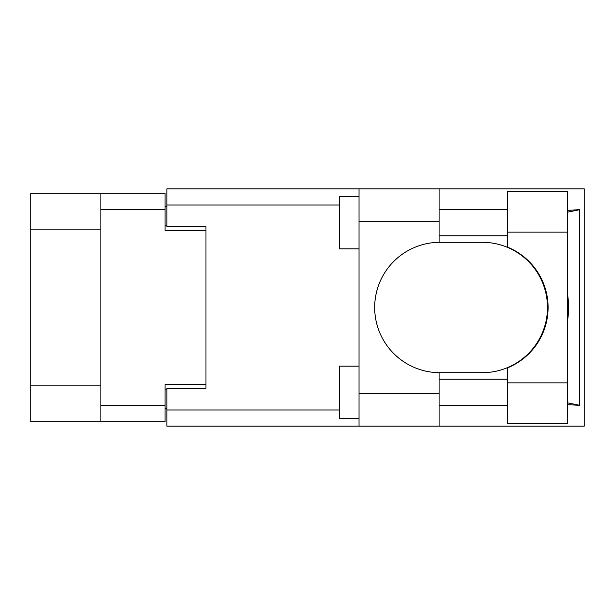 <?xml version="1.0" encoding="UTF-8"?>
<svg xmlns="http://www.w3.org/2000/svg" width="615" height="615" viewBox="0 0 615 615"><rect width="100%" height="100%" fill="white"/><g stroke="black" fill="none" stroke-linecap="round" stroke-linejoin="round"><path stroke-width="0.92" d="M100.891 229.795L30.75 229.795L30.75 193.294L165.035 193.294L165.035 230.318L205.971 230.318L205.971 226.666L205.971 388.334L166.865 388.334L166.865 409.974L339.48 409.974M205.971 388.334L205.971 384.683L165.035 384.683L165.035 421.705L30.75 421.705L30.75 385.205L100.891 385.205M30.75 229.795L30.75 385.205M100.891 421.705L100.891 193.294M166.865 408.675L165.035 408.675M165.035 206.325L166.865 206.325M507.667 382.861L507.667 367.801A65.19 65.19 0 0 0 507.667 247.199L507.667 191.465L567.637 191.465L567.637 423.535L507.667 423.535L507.667 382.861L567.637 382.861M507.667 209.715L439.087 209.715M507.667 235.791L439.087 235.791M507.667 379.209L439.087 379.209M507.667 405.285L439.087 405.285M359.037 418.323L339.48 418.323L339.48 366.171L359.037 366.171M359.037 248.829L339.48 248.829L339.48 196.677L359.037 196.677M359.037 393.546L439.087 393.546L439.087 426.141L359.037 426.141L359.037 188.859L439.087 188.859L439.087 221.454L359.037 221.454M439.087 393.546L439.087 372.682A65.19 65.19 0 0 1 374.681 307.5A65.19 65.19 0 0 1 439.087 242.318L439.087 221.454M567.637 210.276L579.638 209.715L579.638 405.285L567.637 402.871M567.637 404.724L579.638 405.285M439.087 426.141L584.25 426.141L584.25 188.859L439.087 188.859M205.971 226.666L166.865 226.666L166.865 188.859L359.037 188.859M359.037 426.141L166.865 426.141L166.865 409.974M439.087 242.318A65.19 65.19 0 0 1 439.871 242.31L482.298 242.31A65.19 65.19 0 0 1 547.481 307.5A65.19 65.19 0 0 1 482.298 372.69L439.871 372.69A65.19 65.19 0 0 1 439.087 372.682M567.637 319.969A80.834 80.834 0 0 0 567.637 295.031M579.638 209.715L567.637 212.129M100.891 405.546L165.035 405.546M165.035 209.454L100.891 209.454M165.035 389.118L166.865 389.118M166.865 225.882L165.035 225.882M339.48 205.026L166.865 205.026M507.667 232.139L567.637 232.139"/></g></svg>
